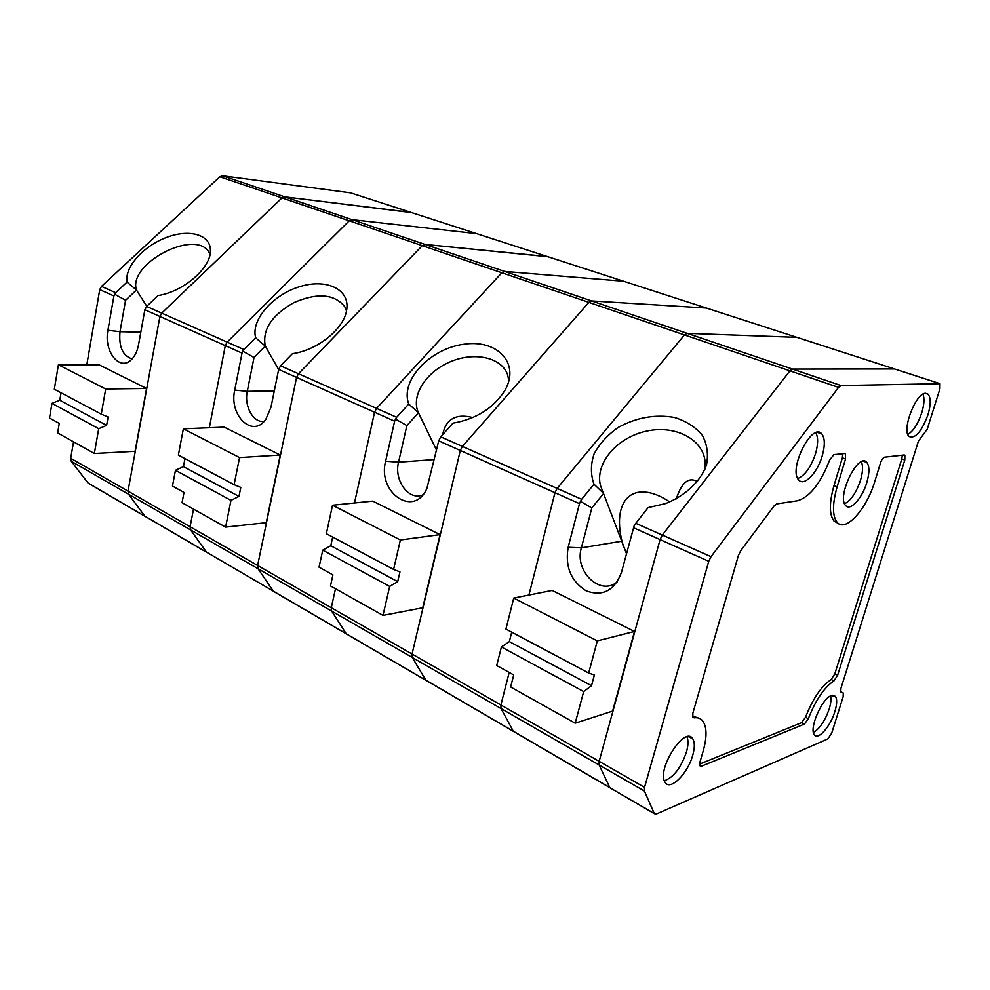 <?xml version="1.0" encoding="UTF-8"?>
<svg xmlns="http://www.w3.org/2000/svg" width="990" height="990" viewBox="0 0 990 990"><rect width="100%" height="100%" fill="white"/><g stroke="black" fill="none" stroke-linecap="round" stroke-linejoin="round"><path stroke-width="1.49" d="M838.555 387.387L711.03 556.665L708.753 561.305L644.54 787.359L644.416 791.047L654.266 813.483L656.221 814.077L827.863 738.899L831.711 733.145L843.158 696.725L843.282 693.012L840.795 692.183L840.918 688.434L918.448 441.07L927.222 429.202L939.931 388.773L939.98 383.699L841.067 385.568L838.555 387.387L684.461 334.929L557.135 488.429L684.461 334.929L687.097 333.333L684.461 334.929L588.877 302.383L462.38 446.416L440.76 436.838L452.937 423.163C476.376 419.03 493.713 408.078 504.95 390.308C520.678 363.021 496.77 338.679 463.06 344.359C429.499 349.099 399.898 380.853 408.746 404.031L396.656 417.273L376.559 408.375L501.843 272.757L376.559 408.375L374.567 412.224L376.559 408.375L298.485 373.75L422.272 245.669L298.485 373.75L296.567 377.425L298.485 373.75L280.578 365.817L292.421 353.69C317.307 350.311 343.555 329.225 346.537 310.687C350.769 289.736 327.046 278.153 300.069 286.555C273.104 294.488 250.68 319.795 255.655 337.776L243.899 349.557L227.156 342.132L349.235 220.807L227.156 342.132L225.299 345.634L227.156 342.132L146.631 306.43L158.091 295.54C183.62 291.778 211.377 267.473 210.412 250.334C210.486 234.444 189.065 228.653 166.184 237.551C143.278 246.176 124.344 267.325 127.017 282.088L115.657 292.694L101.475 286.407L219.805 176.752L222.54 175.75L350.559 192.84M939.423 383.489L894.552 368.961L792.495 369.084L789.933 370.829L662.322 535.07L660.082 539.6L599.16 761.347L599.123 764.985L501.014 708.531L500.891 704.979L501.014 708.531L513.426 731.424L501.014 708.531L412.286 657.484L425.774 680.118L609.778 787.52L599.123 764.985L599.16 761.347L660.082 539.6L708.753 561.305M698.383 718.01L692.48 716.079M699.608 764.094L801.665 722.638L805.526 717.267C812.815 698.668 821.366 686.082 831.204 679.499L834.842 673.843L901.803 458.927L902.286 455.19M842.775 453.729L842.366 457.813L833.988 485.607C829.15 502.92 829.187 514.763 834.1 521.161L838.332 523.438M844.594 453.544L833.889 454.645L829.608 460.065C820.5 483.479 809.795 497.042 797.495 500.767L776.705 503.91L774.007 506.014L740.631 550.873L738.429 555.378L692.851 713.159L692.889 717.342L694.126 717.837L692.752 717.119M901.803 458.927L904.811 460.016L837.651 675.168L834.013 680.835C824.2 687.444 815.636 700.054 808.347 718.678L804.486 724.061L701.563 766.161L699.98 765.839L699.992 761.941L703.135 751.187C706.996 737.451 706.959 727.514 703.036 721.351C700.932 718.455 697.962 717.28 694.126 717.837M904.811 460.016L904.86 455.214L904.167 454.979L904.86 455.214M845.472 453.853L845.534 458.989L837.132 486.82C832.281 504.145 832.293 516.013 837.181 522.398C845.51 532.694 866.708 509.083 874.789 481.474L880.506 462.924C881.669 459.595 883.043 457.677 884.615 457.182L904.167 454.979M822.245 455.846C825.177 445.228 824.979 437.865 821.638 433.731C811.887 421.889 788.09 469.792 798.732 479.964C804.053 486.808 817.468 472.836 822.245 455.846M797.767 478.517C805.08 475.447 811.02 467.082 815.599 453.445C818.21 444.126 818.272 437.233 815.772 432.766M866.795 482.613C869.628 472.7 869.591 465.919 866.683 462.281C858.206 452.009 836.377 496.943 845.695 505.568C850.286 511.409 862.253 498.218 866.795 482.613M844.594 503.749C850.992 500.47 856.288 492.649 860.496 480.311C862.896 472.082 863.181 465.906 861.35 461.773M692.728 755.296C694.869 747.586 694.832 742.042 692.629 738.627C684.635 725.212 655.999 770.418 665.144 782.36C670.119 791.295 687.827 773.623 692.728 755.296M664.364 780.751C673.522 777.459 680.885 767.906 686.441 752.078C688.298 745.458 688.471 740.371 686.961 736.845M834.855 711.624C837.095 704.175 837.243 699.076 835.325 696.329L831.266 695.624C821.96 698.346 808.768 729.011 814.411 734.79C818.111 740.545 830.511 726.338 834.855 711.624M813.434 732.439C819.732 728.727 824.992 720.918 829.199 709.001C830.895 703.42 831.352 699.064 830.573 695.933M925.638 393.29C915.923 392.399 901.358 430.464 909.055 436.503C915.255 438.966 921.554 431.764 927.915 414.909C930.922 404.576 930.959 397.658 928.026 394.156L925.638 393.29M907.818 434.474C913.324 431.145 917.953 423.943 921.727 412.867C924.202 404.588 924.611 398.351 922.952 394.156M644.416 791.047L599.123 764.985L609.778 787.52L611.164 788.325M280.257 455.041L266.248 522.658L225.609 527.113L230.967 500.383L238.974 496.423L240.793 487.402L234.098 484.704L239.543 457.578L280.257 455.041L224.223 427.136L183.36 428.794L239.543 457.578M644.54 787.359L412.038 654.019L460.313 450.475L412.038 654.019L412.286 657.484L412.038 654.019L331.291 607.724L331.65 611.09L346.116 633.612L331.65 611.09L331.291 607.724L257.61 565.463L258.043 568.743L257.61 565.463L190.092 526.742L193.52 509.12L190.092 526.742L190.612 529.935L190.092 526.742L128.007 491.139L159.922 316.466L128.007 491.139L70.711 458.283L73.545 441.837M242.03 353.108L242.81 351.215L254.022 357.489L247.277 391.322L234.741 390.085L242.03 353.108L225.299 345.634L209.335 427.742L225.299 345.634L159.922 316.466L161.717 313.112L281.964 197.901L284.712 196.837L411.63 212.615L349.854 192.605M257.61 565.463L296.567 377.425L257.61 565.463M280.578 365.817L278.673 369.443L270.988 407.162L265.827 419.315C252.71 438.657 228.727 415.416 234.741 390.085M242.81 351.215L243.899 349.557M190.612 529.935L206.638 552.321L190.612 529.935L128.576 494.245L128.007 491.139L128.576 494.245L144.849 516.136L273.29 591.104L258.043 568.743L273.488 591.352L425.947 680.365L412.286 657.484L190.612 529.935M208.16 553.088L654.402 813.731M579.484 503.65L580.499 501.398L591.822 507.969L581.378 547.854L568.173 547.272L579.484 503.65L554.982 492.711L557.135 488.429L554.982 492.711L528.908 595.064L554.982 492.711L460.313 450.475L462.38 446.416L588.877 302.383L591.562 300.923L706.377 308.038L623.626 281.247L504.566 271.421L501.843 272.757L504.566 271.421L623.626 281.247L547.247 256.521L425.007 244.431L547.915 256.732L476.561 233.628L351.982 219.656L476.561 233.628L410.937 212.38L284.712 196.837L222.54 175.75M219.805 176.752L281.964 197.901L284.712 196.837L591.562 300.923L706.377 308.038L894.552 368.961L792.495 369.084L687.097 333.333L796.925 337.355L687.097 333.333L591.562 300.923L588.877 302.383L422.272 245.669L425.007 244.431L422.272 245.669L349.235 220.807L351.982 219.656L349.235 220.807L281.964 197.901L161.717 313.112L159.922 316.466L144.849 309.746L138.55 344.743C137.387 350.906 135.135 355.719 131.806 359.209C120.136 372.228 103.492 351.599 107.91 330.301L113.912 295.948L99.742 289.625L101.475 286.407M278.648 369.579L265.295 346.104L255.655 337.776M346.5 310.885L344.718 306.603C334.298 293.919 317.357 292.582 293.919 302.594C271.681 315.253 262.14 329.757 265.295 346.104L254.022 357.489M274.304 390.877L247.277 391.322C243.911 406.209 253.366 423.262 264.144 421.344M183.36 428.794L178.361 455.103L234.098 484.704M238.974 496.423L183.447 466.612L175.465 470.3L230.967 500.383M183.447 466.612L184.969 458.618M175.465 470.3L172.47 486.065L184.016 492.463L182.049 502.697L225.609 527.113M146.607 517.151L144.849 516.136L128.576 494.245L71.33 461.315L70.711 458.283M71.33 461.315L87.937 482.91L206.638 552.321M89.706 483.949L87.937 482.91M146.57 388.464L135.098 451.304L94.347 453.507L57.655 432.927L59.264 423.411L49.5 418.015L51.95 403.338L98.715 428.695L106.611 425.366L108.096 416.988L101.277 414.154L105.695 389.008L146.57 388.464L99.198 364.864L58.41 364.778L105.695 389.008M86.798 364.84L99.742 289.625M210.078 254.083L208.68 251.72C194.226 228.838 127.586 264.008 136.472 290.008L125.569 300.255L114.605 294.203L113.912 295.948M114.605 294.203L115.657 292.694M146.792 306.269L136.472 290.008L127.017 282.088M125.569 300.255L120.013 331.7C118.689 346.822 122.723 355.893 132.115 358.9M144.849 309.746L146.631 306.43M58.41 364.778L54.326 389.219L101.277 414.154M51.95 403.338L59.784 400.22L106.611 425.366M59.784 400.22L61.046 392.782M94.347 453.507L98.715 428.695M427.358 681.033L425.947 680.365M500.891 704.979L509.194 672.433L500.891 704.979M568.173 547.272C564.919 566.664 570.933 581.204 586.204 590.882C602.737 596.797 614.493 590.634 621.472 572.393L634.268 525.306L648.091 507.623L665.626 503.564C685.476 495.668 700.574 481.388 706.452 465.151C708.605 454.286 707.182 444.25 702.182 435.068C695.302 426.913 686.045 421.035 674.425 417.446C655.071 414.142 636.335 417.471 618.193 427.445C607.551 434.944 599.519 443.768 594.099 453.915C590.585 464.384 590.56 474.482 593.988 484.209L581.662 499.307L462.38 446.416L460.313 450.475L438.719 440.847L426.925 488.355C414.216 518.265 377.103 492.785 385.63 461.216L394.639 421.183L278.673 369.443M711.03 556.665L662.322 535.07L789.933 370.829L792.495 369.084L841.067 385.568M634.503 631.459L612.624 711.092L575.19 723.183L583.679 691.589L591.513 685.699L594.384 675.032L588.666 673.039L597.304 640.876L634.503 631.459L552.16 590.448L513.748 598.071L597.304 640.876M580.499 501.398L581.662 499.307M514.75 732.043L513.426 731.424M654.266 813.483L609.927 787.768M635.729 523.277L662.322 535.07L660.082 539.6L633.513 527.744M704.83 469.644L705.226 464.261C705.14 440.241 676.343 424.636 646.977 431.034C617.562 436.974 594.829 462.998 600.447 485.459L626.509 553.707M697.566 481.647C688.693 476.623 681.615 482.365 676.318 498.861M669.797 501.955C633.439 477.7 609.593 499.467 623.465 546.963M591.822 507.969L603.628 493.404L593.988 484.209M621.25 541.295L581.378 547.854C574.101 571.242 600.398 596.661 617.364 581.761M513.748 598.071L505.927 629.083L588.666 673.039M591.513 685.699L509.343 641.582L501.41 646.977L583.679 691.589M509.343 641.582L511.731 632.164M501.41 646.977L496.72 665.54L513.723 674.945L510.642 686.986L575.19 723.183M347.762 634.578L346.314 633.872M440.067 534.625L422.73 607.786L382.994 615.384L330.487 585.944L332.925 574.881L319.04 567.196L322.752 550.143L389.676 586.414L397.695 581.637L399.96 571.861L393.599 569.423L400.381 539.983L440.067 534.625L372.772 501.113L332.541 505.222L400.381 539.983M331.291 607.724L335.499 588.753L331.291 607.724M354.482 502.982L374.567 412.224L354.482 502.982M508.91 380.841L507.561 374.554C501.361 357.081 473.888 351.475 449.906 361.944C425.799 372.129 410.565 396.074 418.473 412.793L406.878 425.576L395.517 419.129L394.639 421.183M395.517 419.129L396.656 417.273M436.541 450.165L418.473 412.793L408.746 404.031M472.849 417.557C455.895 413.3 445.834 419.018 442.666 434.697M406.878 425.576L398.549 462.194C393.76 480.397 408.833 501.126 422.779 494.889M438.719 440.847L440.76 436.838M332.541 505.222L326.341 533.697L393.599 569.423M322.752 550.143L330.784 545.725L397.695 581.637M330.784 545.725L332.677 537.063M382.994 615.384L389.676 586.414M274.985 592.094L273.488 591.352M840.547 691.639L842.886 692.765M701.563 766.161L699.695 765.146M804.486 724.061L801.665 722.638M808.347 718.678L805.526 717.267M834.013 680.835L831.204 679.499M837.651 675.168L834.842 673.843M837.132 486.82L833.988 485.607M845.534 458.989L842.366 457.813M140.815 332.182L120.013 331.7L107.91 330.301M434.35 459.558L398.549 462.194L385.63 461.216M834.1 521.161L837.181 522.398M817.146 432.382L821.638 433.731M863.144 461.204L866.683 462.281M688.31 736.634L692.629 738.627M832.751 695.265L835.325 696.329M925.019 393.352L928.026 394.156M345.72 308.608L344.718 306.603M88.147 483.157L145.06 516.384M210.066 254.133L208.68 251.72M602.836 491.931L600.447 485.459"/></g></svg>

